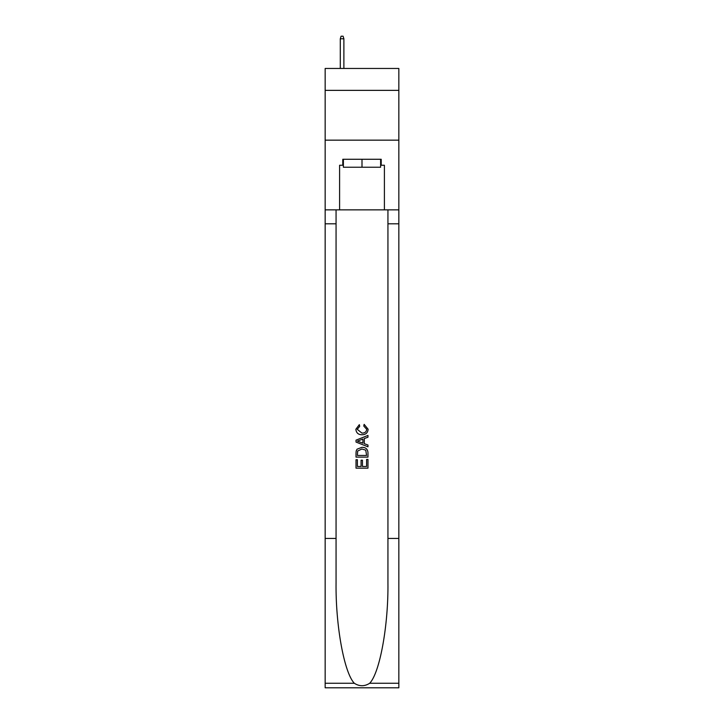 <?xml version="1.0" encoding="UTF-8"?>
<svg xmlns="http://www.w3.org/2000/svg" width="724" height="724" viewBox="0 0 724 724"><rect width="100%" height="100%" fill="white"/><g stroke="black" fill="none" stroke-linecap="round" stroke-linejoin="round"><path stroke-width="1.09" d="M398.843 90.364L398.843 68.463L325.157 68.463L325.157 90.364L398.843 90.364L398.843 140.157L325.157 140.157L325.157 90.364M380.616 159.271L380.616 167.235L343.384 167.235L343.384 159.271M362 159.271L362 167.235M366.588 459.423L366.588 466.473L362.452 466.473L366.588 466.473L366.588 459.423L367.973 459.423L367.973 468.156L356.018 468.156L356.018 459.731L356.018 468.156M361.077 460.192L361.077 466.473L357.403 466.473L361.077 466.473L361.077 460.192L362.452 460.192L362.452 466.473M357.05 449.188L356.19 450.925L357.05 449.188L361.928 447.323C365.756 447.305 367.765 449.142 367.973 452.844L367.973 457.125L356.018 457.125L356.018 453.043L356.018 457.125M364.145 424.345L363.756 426.029L364.145 424.345L368.118 429.223C367.801 432.889 365.729 434.735 361.909 434.762L361.909 434.762C358.235 434.681 356.226 432.843 355.864 429.251L359.339 424.653L359.701 426.336L357.249 429.332L361.9 433.079C364.697 433.224 366.308 431.993 366.742 429.377L363.756 426.029M369.702 683.257L398.843 683.257L398.843 687.8L325.157 687.8L325.157 538.439L336.063 538.439L336.063 582.847C335.529 625.292 344.144 672.705 354.298 683.257C359.43 686.533 364.561 686.533 369.702 683.257C379.856 672.705 388.471 625.292 387.937 582.847L387.937 209.851M356.018 440.165L356.018 442.065L367.973 446.808L356.018 442.065L356.018 440.165L367.973 435.423L356.018 440.165M387.937 538.439L398.843 538.439L398.843 140.157M325.157 538.439L325.157 140.157M336.063 209.851L336.063 538.439M398.843 683.257L398.843 538.439M325.157 209.851L339.592 209.851L339.592 165.244L343.384 165.244M380.616 165.244L381.213 165.244L381.213 159.271L342.787 159.271L342.787 165.244M381.213 165.244L384.408 165.244L384.408 209.851L398.843 209.851M339.592 209.851L384.408 209.851M367.973 435.423L367.973 437.215L364.29 438.572L364.29 443.667L367.973 445.025L367.973 446.808M359.602 441.93L362.914 443.16L362.914 439.079L357.403 441.115L359.602 441.93M362.914 439.079L362.914 443.16M356.018 453.043L356.19 450.925M365.747 450.156L366.588 455.441L365.747 450.156L361.9 449.007L357.647 451.043L357.403 455.441L366.588 455.441L357.403 455.441M356.018 459.731L357.403 459.731L357.403 466.473M343.882 68.463L343.882 38.788L340.289 38.788L340.289 68.463M340.289 38.788L341.085 36.2L343.086 36.2L343.882 38.788M387.937 223.797L398.843 223.797M336.063 223.797L325.157 223.797M325.157 683.257L354.298 683.257"/></g></svg>
